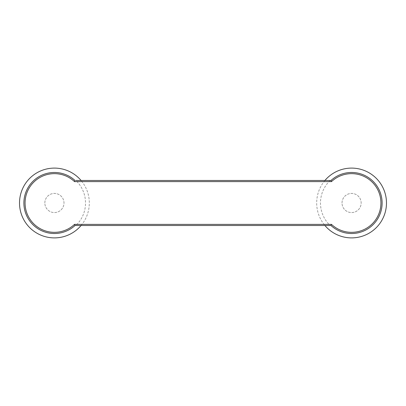 <?xml version="1.0" encoding="UTF-8"?>
<svg xmlns="http://www.w3.org/2000/svg" width="406" height="406" viewBox="0 0 406 406"><rect width="100%" height="100%" fill="white"/><g stroke="black" fill="none" stroke-linecap="round" stroke-linejoin="round"><path stroke-width="0.3" stroke-dasharray="2.03 1.52" d="M324.922 180.482A34.896 34.896 0 0 0 324.922 225.508M342.019 202.995A9.566 9.566 0 0 1 356.372 194.707A9.566 9.566 0 0 1 356.372 211.282A9.566 9.566 0 0 1 342.019 202.995A9.566 9.566 0 0 1 356.372 194.707A9.566 9.566 0 0 1 356.372 211.282A9.566 9.566 0 0 1 342.019 202.995M330.114 180.482A31.11 31.11 0 0 0 330.114 225.508L75.886 225.508A31.11 31.11 0 0 0 75.886 180.482L330.114 180.482M81.078 225.508A34.896 34.896 0 0 0 81.078 180.482M44.848 202.995A9.566 9.566 0 0 1 59.2 194.707A9.566 9.566 0 0 1 59.2 211.282A9.566 9.566 0 0 1 44.848 202.995A9.566 9.566 0 0 1 59.2 194.707A9.566 9.566 0 0 1 59.2 211.282A9.566 9.566 0 0 1 44.848 202.995"/><path stroke-width="0.61" d="M324.922 225.508A34.896 34.896 0 0 0 383.234 188.298A34.896 34.896 0 0 0 324.922 180.482M330.114 225.508L330.976 225.508A30.521 30.521 0 0 0 380.036 191.942A30.521 30.521 0 0 0 330.976 180.482L330.114 180.482M74.511 181.609L75.024 180.482A30.521 30.521 0 0 0 25.964 191.942A30.521 30.521 0 0 0 75.024 225.508L330.976 225.508L331.489 224.381A29.349 29.349 0 0 0 372.551 223.528A29.349 29.349 0 0 0 372.551 182.461A29.349 29.349 0 0 0 331.489 181.609L74.511 181.609A29.349 29.349 0 0 0 33.449 182.461A29.349 29.349 0 0 0 33.449 223.528A29.349 29.349 0 0 0 74.511 224.381L331.489 224.381M74.511 224.381L75.024 225.508L75.886 225.508M81.078 180.482A34.896 34.896 0 0 0 22.766 188.298A34.896 34.896 0 0 0 81.078 225.508M75.886 180.482L330.976 180.482L331.489 181.609"/></g></svg>
